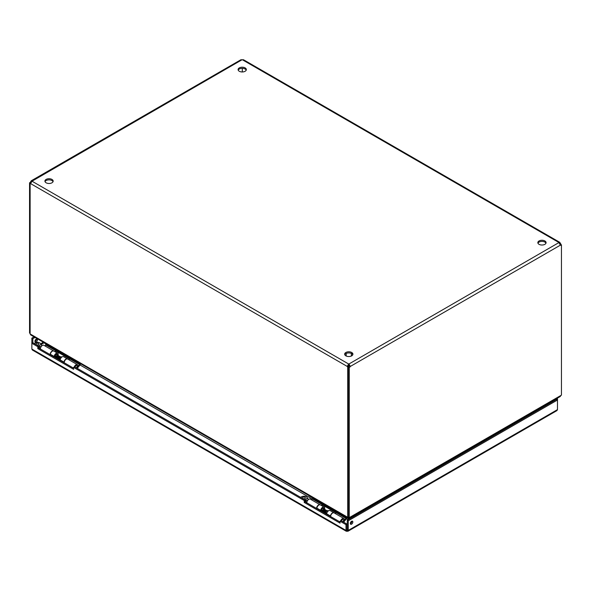 <?xml version="1.0" encoding="UTF-8"?>
<svg xmlns="http://www.w3.org/2000/svg" width="591" height="591" viewBox="0 0 591 591"><rect width="100%" height="100%" fill="white"/><g stroke="black" fill="none" stroke-linecap="round" stroke-linejoin="round"><path stroke-width="0.89" d="M347.981 531.243L556.936 410.605L557.483 409.622L348.254 530.415L347.981 531.243L346.267 531.243L345.994 530.415L31.855 349.052L32.402 350.035L346.267 531.243M347.124 531.065L347.124 529.928L345.994 530.415L345.994 524.653L340.039 521.21L341.022 520.641L346.976 524.077L345.994 524.653M557.483 409.622L557.483 398.703L556.493 399.272L557.483 400.011L348.254 520.804L348.254 530.415L346.976 529.846L346.976 524.077M31.855 349.052L31.855 343.282L37.809 346.725L37.809 348.646L73.609 369.316L73.609 367.388L304.239 500.547L304.239 502.468L340.039 523.131L340.039 521.21M36.413 339.064A1.773 1.019 -60 0 1 35.187 341.502A1.773 1.019 -60 0 1 34.943 341.613M34.042 336.87L31.855 338.133L31.855 343.282L32.845 342.714L38.799 346.156L38.799 348.077L73.609 368.171M557.483 398.703L556.958 398.4M347.272 529.846L347.272 520.235L348.254 520.804M351.586 524.173A1.773 1.019 120 0 0 352.746 522.614A1.773 1.019 120 0 0 352.472 521.196A1.773 1.019 120 0 0 350.699 522.215A1.773 1.019 120 0 0 350.699 524.261A1.773 1.019 120 0 0 351.586 524.173M304.239 502.468L305.222 501.899L340.039 521.993M304.239 500.547L305.222 499.979L305.222 501.899M73.609 367.388L74.592 366.819L305.222 499.979M37.809 348.646L38.799 348.077M37.809 346.725L38.799 346.156M32.845 342.714L32.845 338.702L31.855 338.133M36.169 342.071A1.773 1.019 -60 0 1 35.283 342.159A1.773 1.019 -60 0 1 35.283 340.113A1.773 1.019 -60 0 1 37.056 339.086A1.773 1.019 -60 0 1 37.329 340.512A1.773 1.019 -60 0 1 36.169 342.071M32.845 338.702L35.024 337.439M555.976 398.969L556.493 399.272M350.36 523.715A1.773 1.019 120 0 0 350.603 523.604A1.773 1.019 120 0 0 351.83 521.166M556.493 399.442L347.272 520.235M545.958 243.211A4.122 2.379 0 0 0 544.872 242.096A4.122 2.379 0 0 0 540.854 241.483A4.122 2.379 0 0 0 537.958 243.211M352.79 354.733A4.122 2.379 0 0 0 351.704 353.625A4.122 2.379 0 0 0 347.685 353.012A4.122 2.379 0 0 0 344.789 354.733M246.211 70.152A4.122 2.379 0 0 0 245.125 69.036A4.122 2.379 0 0 0 241.106 68.43A4.122 2.379 0 0 0 238.21 70.152M53.042 181.681A4.122 2.379 0 0 0 51.956 180.565A4.122 2.379 0 0 0 47.93 179.952A4.122 2.379 0 0 0 45.042 181.681M559.773 242.332L243.558 59.772L242.369 59.757L558.983 242.546L348.949 363.99L348.949 365.127A1.322 0.761 0 0 0 348.631 365.127L348.631 363.99A1.322 0.761 180 0 1 348.949 363.99L350.352 366.42A1.322 0.761 -60 0 1 349.281 367.38L348.298 366.812A1.322 0.761 120 0 0 349.362 365.851L350.352 366.42L560.379 245.162L558.983 242.731A1.322 0.761 180 0 1 558.968 242.642A1.322 0.761 180 0 1 558.983 242.546L559.773 242.332L560.379 243.359L559.692 243.758M544.872 240.958A4.122 2.379 180 0 1 546.084 242.642A4.122 2.379 180 0 1 541.962 245.021A4.122 2.379 180 0 1 537.84 242.642A4.122 2.379 180 0 1 540.381 240.441A4.122 2.379 180 0 1 544.872 240.958M351.704 352.487A4.122 2.379 180 0 1 352.908 354.164A4.122 2.379 180 0 1 348.786 356.543A4.122 2.379 180 0 1 344.664 354.164A4.122 2.379 180 0 1 347.213 351.97A4.122 2.379 180 0 1 351.704 352.487M245.125 67.899A4.122 2.379 180 0 1 246.336 69.583A4.122 2.379 180 0 1 242.214 71.962A4.122 2.379 180 0 1 238.092 69.583A4.122 2.379 180 0 1 240.633 67.381A4.122 2.379 180 0 1 245.125 67.899M51.956 179.428A4.122 2.379 180 0 1 53.16 181.105A4.122 2.379 180 0 1 49.038 183.491A4.122 2.379 180 0 1 44.916 181.105A4.122 2.379 180 0 1 47.465 178.91A4.122 2.379 180 0 1 51.956 179.428M30.769 183.284A1.322 0.761 -60 0 1 30.533 183.35L29.55 182.782A1.322 0.761 120 0 0 30.621 181.829L31.227 180.802L32.017 181.016A1.322 0.761 180 0 1 32.032 181.105A1.322 0.761 180 0 1 32.017 181.201L30.621 183.631L347.227 366.42L348.631 365.127M348.949 365.127L349.362 365.851M242.369 59.757A1.322 0.761 180 0 1 242.051 59.757L240.862 59.772L31.227 180.802M348.21 365.851A1.322 0.761 -120 0 0 348.712 366.516L348.712 366.642M560.128 244.578A1.322 0.761 120 0 0 560.467 244.319L561.45 244.888L561.45 395.135L349.281 517.635L349.281 367.38M349.281 517.635L348.298 517.059L348.298 366.812M242.288 68.342L242.288 71.962M348.712 366.516L347.722 367.085A1.322 0.761 -120 0 1 347.227 366.42L348.631 363.99L32.017 181.201L242.051 59.757M347.722 367.085L347.722 517.302L348.298 516.97M347.722 517.302L30.126 333.937L30.126 183.72L30.732 183.373M561.45 244.888A1.322 0.761 -60 0 1 560.453 245.213A1.322 0.761 -60 0 1 560.379 245.162M560.874 244.556L560.874 244.024L560.083 244.482M29.55 182.782L29.55 333.036L30.126 333.368M30.621 181.829L31.308 182.22M30.126 183.72A1.322 0.761 -120 0 0 30.547 183.683A1.322 0.761 -120 0 0 30.621 183.631M560.874 244.024A1.322 0.761 60 0 1 560.379 243.359M30.193 333.974L30.725 334.949L347.944 518.1L347.656 517.265M348.638 519.445L348.638 517.265L347.944 518.1L348.099 519.755M349.924 517.265L349.636 518.1L348.934 517.435L348.934 519.275M349.636 518.868L349.636 518.1L560.275 396.487L560.807 395.505M45.862 345.262L45.448 345.018L46.29 344.531M347.944 519.666L346.459 518.802M336.124 512.84L322.634 505.054M312.307 499.085L80.014 364.972M69.686 359.01L56.197 351.224M544.2 405.766L544.865 406.15M545.397 405.847L545.042 405.278M45.736 343.873L45.869 344.775M74.954 367.033A1.699 0.983 -60 0 1 75.98 365.777A1.699 0.983 -60 0 1 76.823 365.689A1.699 0.983 -60 0 1 77.096 366.021L77.554 367.137A0.886 0.51 -60 0 1 77.162 368.304M61.841 357.038L61.567 356.883A1.699 0.983 120 0 0 61.146 356.809A1.699 0.983 120 0 0 59.521 359.04A1.699 0.983 120 0 0 59.595 359.491A1.699 0.983 120 0 0 59.868 359.816L60.149 359.978M76.372 367.853A0.886 0.51 -60 0 1 76.97 367.011A0.886 0.51 -60 0 1 77.554 367.137M60.674 356.964A1.175 0.68 120 0 0 60.378 356.912A1.175 0.68 120 0 0 59.499 357.629M56.862 354.881A1.175 0.68 120 0 0 56.677 354.652A1.175 0.68 120 0 0 55.768 354.969A1.175 0.68 120 0 0 55.251 356.159A1.175 0.68 120 0 0 55.495 356.698L56.071 357.023M56.802 354.726L56.573 354.172A1.699 0.983 120 0 0 56.551 354.127M54.837 356.853A1.699 0.983 120 0 0 55.022 356.846L55.62 356.765M38.385 347.929L40.395 348.579M34.33 343.578L35.253 342.802C38.245 341.901 40.232 342.492 41.207 344.575L41.88 345.513M41.2 346.577L38.385 346.237M38.637 346.06L41.126 344.191L41.629 345.373M36.42 344.671A1.47 0.85 0 0 0 38.016 344.856A1.47 0.85 0 0 0 38.925 344.073A1.47 0.85 0 0 0 37.455 343.223A1.47 0.85 0 0 0 35.985 344.073A1.47 0.85 0 0 0 36.42 344.671M50.124 354.615A2.874 1.662 -60 0 1 51.365 351.704A2.874 1.662 -60 0 1 53.596 350.921L43.845 345.284A2.874 1.662 120 0 0 41.614 346.075A2.874 1.662 120 0 0 40.373 348.986M46.401 344.265L46.179 344.789A0.768 0.443 120 0 1 45.98 345.114L45.189 346.067M42.212 341.583A2.357 1.359 0 0 0 42.818 342.196L42.818 341.938M73.062 359.394L42.818 342.196M73.062 359.653A2.357 1.359 0 0 0 74.119 360.008M80.066 363.443L79.755 364.174A0.768 0.443 -60 0 1 79.556 364.499L77.487 366.981M74.924 367.011A1.758 1.019 -60 0 1 76.86 365.637A1.758 1.019 -60 0 1 77.222 366.317M77.258 366.42L78.012 365.984A2.874 1.662 120 0 0 77.414 364.669A2.874 1.662 120 0 0 74.2 367.048M77.222 368.341L79.925 365.083A1.884 1.086 -60 0 0 80.413 364.285L80.635 363.768M55.524 352.029L56.108 351.327A1.884 1.086 -60 0 0 56.492 350.744M45.98 345.114L55.731 350.744L54.941 351.697M69.014 359.816L69.804 358.87A0.768 0.443 120 0 0 70.004 358.545L46.179 344.789M77.414 364.669L67.662 359.04A2.874 1.662 120 0 0 65.431 359.823A2.874 1.662 120 0 0 64.197 362.741M341.399 520.863A1.699 0.983 -60 0 1 342.418 519.607A1.699 0.983 -60 0 1 343.268 519.519A1.699 0.983 -60 0 1 343.541 519.851L343.999 520.966A0.886 0.51 -60 0 1 343.607 522.134M328.352 510.912L328.005 510.713A1.699 0.983 120 0 0 327.591 510.639A1.699 0.983 120 0 0 325.959 512.87A1.699 0.983 120 0 0 326.04 513.32A1.699 0.983 120 0 0 326.313 513.645L326.66 513.845M342.817 521.683A0.886 0.51 -60 0 1 343.415 520.841A0.886 0.51 -60 0 1 343.999 520.966M327.111 510.794A1.175 0.68 120 0 0 326.823 510.742A1.175 0.68 120 0 0 326.003 511.363M323.307 508.711A1.175 0.68 120 0 0 323.114 508.482A1.175 0.68 120 0 0 322.213 508.799A1.175 0.68 120 0 0 321.696 509.989A1.175 0.68 120 0 0 321.94 510.528L322.583 510.89M321.356 510.683A1.699 0.983 120 0 0 321.467 510.676L322.065 510.594M304.823 501.759L306.84 502.402M300.767 497.4L301.698 496.632C304.69 495.731 306.67 496.322 307.652 498.405L308.317 499.343M307.645 500.407L304.823 500.067M305.074 499.89L307.564 498.021L308.074 499.203M302.858 498.501A1.47 0.85 0 0 0 304.461 498.686A1.47 0.85 0 0 0 305.37 497.903A1.47 0.85 0 0 0 303.9 497.053A1.47 0.85 0 0 0 302.429 497.903A1.47 0.85 0 0 0 302.858 498.501M316.569 508.445A2.874 1.662 -60 0 1 317.81 505.534A2.874 1.662 -60 0 1 320.041 504.751L310.29 499.114A2.874 1.662 120 0 0 308.059 499.905A2.874 1.662 120 0 0 306.818 502.815M312.846 498.095L312.624 498.619A0.768 0.443 120 0 1 312.425 498.944L311.634 499.897M308.65 495.413A2.357 1.359 0 0 0 309.263 496.026L309.263 495.768M339.507 513.224L309.263 496.026M339.507 513.483A2.357 1.359 0 0 0 340.556 513.838M346.503 517.273L346.193 518.004A0.768 0.443 -60 0 1 346.001 518.329L343.932 520.804M341.362 520.841A1.758 1.019 -60 0 1 343.305 519.467A1.758 1.019 -60 0 1 343.659 520.146M343.703 520.25L344.457 519.814A2.874 1.662 120 0 0 343.859 518.499A2.874 1.662 120 0 0 340.652 520.856M343.659 522.163L346.37 518.913A1.884 1.086 -60 0 0 346.858 518.115L347.072 517.598M321.969 505.859L322.553 505.157A1.884 1.086 -60 0 0 322.937 504.574M312.425 498.944L322.176 504.574L321.386 505.527M335.452 513.645L336.249 512.7A0.768 0.443 120 0 0 336.442 512.375L312.624 498.619M343.859 518.499L334.107 512.87A2.874 1.662 120 0 0 331.876 513.653A2.874 1.662 120 0 0 330.635 516.571M324.267 507.211L325.323 506.605M330.406 516.438L330.465 515.995A2.874 1.662 -60 0 1 331.861 513.357A2.874 1.662 -60 0 1 333.908 512.752L330.103 510.558A2.874 1.662 120 0 0 328.057 511.163A2.874 1.662 120 0 0 326.668 513.793L326.601 514.244M316.806 508.585L316.865 508.142A2.874 1.662 -60 0 1 318.254 505.504A2.874 1.662 -60 0 1 320.307 504.899L324.112 507.1A2.874 1.662 -60 0 1 324.57 509.324M323.912 508.947A1.758 1.019 120 0 0 323.55 508.061A1.758 1.019 120 0 0 322.294 508.43A1.758 1.019 120 0 0 321.445 510.048L321.29 511.171M321.718 511.422L321.859 511.149A1.758 1.019 120 0 0 322.59 511.067M320.61 510.779L320.669 510.336A2.874 1.662 -60 0 1 322.058 507.699A2.874 1.662 -60 0 1 324.112 507.1M325.397 513.542A5.563 3.214 -60 0 1 325.257 512.633L325.205 511.577L325.988 511.075L326.04 512.138M322.73 512.005A5.563 3.214 -60 0 1 322.59 511.097L322.538 510.04L323.329 509.538L325.988 511.075M321.859 511.149L321.334 510.846M325.205 511.577L322.538 510.04M57.755 353.344L58.812 352.731M63.894 362.571L63.961 362.12A2.874 1.662 -60 0 1 65.35 359.491A2.874 1.662 -60 0 1 67.396 358.885L63.592 356.691A2.874 1.662 120 0 0 61.545 357.296A2.874 1.662 120 0 0 60.156 359.926L60.09 360.37M50.294 354.718L50.353 354.268A2.874 1.662 -60 0 1 51.749 351.638A2.874 1.662 -60 0 1 53.796 351.032L57.6 353.226A2.874 1.662 -60 0 1 58.058 355.457M57.408 355.08A1.758 1.019 120 0 0 57.039 354.194A1.758 1.019 120 0 0 55.79 354.563A1.758 1.019 120 0 0 54.933 356.174L54.778 357.304M55.207 357.555L55.347 357.282A1.758 1.019 120 0 0 56.079 357.2M54.099 356.912L54.158 356.469A2.874 1.662 -60 0 1 55.554 353.832A2.874 1.662 -60 0 1 57.6 353.226M58.886 359.675A5.563 3.214 -60 0 1 58.745 358.767L58.694 357.71L59.484 357.208L59.528 358.264M56.219 358.139A5.563 3.214 -60 0 1 56.079 357.23L56.027 356.174L56.817 355.671L59.484 357.208M55.347 357.282L54.823 356.971M58.694 357.71L56.027 356.174M547.488 404.643L546.815 404.259M43.963 342.854L41.222 344.435M40.786 343.726L43.128 342.374M547.65 403.779L548.315 404.163M39.848 346.407A1.699 0.983 120 0 0 39.848 348.254M41.207 344.605A2.246 1.3 -60 0 1 41.377 345.166M79.755 364.174L70.004 358.545M69.804 358.87L79.556 364.499M306.286 500.237A1.699 0.983 120 0 0 306.286 502.084M307.645 498.435A2.246 1.3 -60 0 1 307.822 498.996M346.193 518.004L336.442 512.375M336.249 512.7L346.001 518.329M326.668 513.793L330.465 515.995M316.865 508.142L320.669 510.336M322.59 511.097L325.257 512.633M60.156 359.926L63.961 362.12M50.353 354.268L54.158 356.469M56.079 357.23L58.745 358.767M346.2 353.455L346.2 356.018M351.379 353.455L351.379 356.018M60.378 356.912L61.146 356.809M56.677 354.652L60.548 356.89M326.823 510.742L327.591 510.639M323.114 508.482L326.986 510.72M323.24 508.555L323.018 508.001"/></g></svg>
